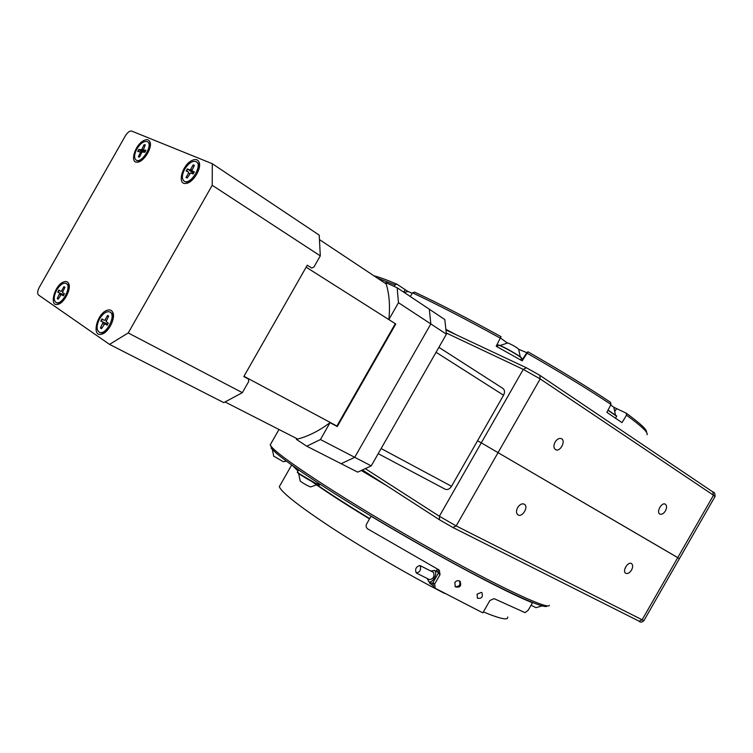 <?xml version="1.0" encoding="UTF-8"?>
<svg xmlns="http://www.w3.org/2000/svg" width="753" height="753" viewBox="0 0 753 753"><rect width="100%" height="100%" fill="white"/><g stroke="black" fill="none" stroke-linecap="round" stroke-linejoin="round"><path stroke-width="1.13" d="M712.762 491.907L713.496 495.229L677.747 557.615L679.422 558.641L481.289 442.849L677.747 557.615L642.036 619.954L638.996 621.15L452.995 527.533M665.426 510.892C663.591 513.706 661.736 514.76 659.854 514.064C656.004 512.191 661.708 501.856 665.304 504.181C666.942 505.508 666.979 507.748 665.426 510.892M555.102 442.03C557.116 438.971 559.244 437.87 561.493 438.707C566.218 440.966 559.968 452.459 555.554 449.635C553.568 448.054 553.417 445.522 555.102 442.03M446.284 333.005L523.269 369.394L540.183 378.919L539.797 375.305L526.403 367.775L523.269 369.394L481.289 442.849L477.543 440.769L481.289 442.849L439.357 516.247L365.271 468.63M517.612 507.597C519.805 504.322 522.074 503.211 524.427 504.256C528.945 506.882 522.045 517.979 517.866 514.798C516.106 513.217 516.021 510.816 517.612 507.597M631.541 570.04C629.593 573.005 627.635 574.078 625.677 573.249C621.969 571.122 628.096 561.06 631.541 563.62C633.028 564.948 633.028 567.084 631.541 570.04M369.582 518.789C349.138 506.336 332.195 495.474 318.773 486.203L317.041 484.998M270.638 445.663L272.247 449.127C280.163 459.104 337.043 496.867 404.926 535.995C481.092 580.13 545.906 611.342 547.102 605.901M293.491 466.286L298.15 470.7M317.173 484.913C330.934 494.448 348.432 505.677 369.685 518.61M549.351 605.337C548.297 610.805 482.852 579.208 405.782 534.555C337.118 494.985 279.608 456.892 271.645 446.934L270.186 444.929L271.287 443.009M361.261 470.484L386.891 485.798M507.71 616.989C508.426 620.623 500.312 618.928 483.379 611.907M444.543 593.402C409.83 575.546 366.24 550.227 333.485 528.945C299.882 506.835 281.82 492.754 279.297 486.702L280.483 484.621M369.507 518.911C345.505 504.294 326.416 491.944 312.26 481.873M297.99 470.992L292.55 465.618M542.367 605.817L535.967 607.68L531.072 605.233M304.701 477.468L311.243 481.205M317.822 484.452L310.584 486.927C307.488 485.779 304.052 483.859 300.278 481.158L300.127 480.903M286.479 461.184L283.307 461.674L273.659 456.139M522.751 359.153L521.556 358.447C521.396 357.59 517.735 355.115 510.572 351.002C503.832 347.274 499.691 345.326 498.138 345.156C499.145 345.712 494.41 342.314 510.656 350.851C503.409 346.851 499.286 344.959 498.279 345.156M498.091 345.166L497.027 344.592M377.338 278.064L394.986 284.945L396.887 284.163C386.562 279.777 378.919 277 373.959 275.814M394.205 286.422L394.986 284.945M396.887 284.163L407.985 291.524M456.205 334.774L445.87 329.306M646.488 432.269C647.316 430.001 640.539 423.619 626.157 413.124L626.524 415.204C641.725 426.264 648.549 432.777 646.996 434.754M626.524 415.204L621.978 422.621L606.862 412.315L610.984 404.455L610.532 402.29C588.441 387.541 560.919 370.711 527.947 351.792L527.091 353.213C560.618 372.443 588.582 389.517 610.984 404.455M527.091 353.213L522.177 360.856L496.199 346.239L500.999 336.647C467.717 318.331 438.914 303.478 414.583 292.098L412.559 292.851C437.211 304.41 466.455 319.507 500.274 338.135M412.559 292.851L410.281 296.513M518.732 349.336L526.846 352.668L527.947 351.792M500.369 337.946L507.306 342.944M613.836 407.298L626.157 413.124M610.711 404.973L613.751 407.157L615.427 414.696M507.588 342.935L507.776 342.935C512.313 344.827 515.927 346.888 518.61 349.128L520.257 356.856M408.164 291.524L412.268 293.331M128.226 332.948L242.353 392.661L248.754 381.423L248.405 379.041L243.803 376.585L307.271 265.197L311.667 268.012L313.879 267.127L320.289 255.869L319.225 235.134L212.29 163.721L212.224 185.285L128.226 332.948L109.524 344.385L38.572 295.063C37.17 293.595 37.396 291.034 39.25 287.401L125.422 135.728C127.615 132.264 129.714 130.721 131.737 131.097L212.29 163.721M109.524 344.385L223.801 402.639L242.353 392.661M212.224 185.285L320.289 255.869M386.204 283.956L319.856 239.859M395.174 323.602L306.142 267.164M395.137 323.969L336.911 426.029L243.972 376.284M297.689 439.046L225.232 402.046M430.829 323.941L429.314 309.21L397.151 287.75L398.469 302.697L446.407 334.163L444.797 319.545L429.314 309.21L430.829 323.941L354.719 457.316L320.43 439.526L306.772 446.209L341.156 463.707L354.719 457.316L341.156 463.707L357.713 472.131L371.229 465.881L354.719 457.316L430.829 323.941M306.772 446.209L296.39 439.366C307.525 436.684 318.735 431.121 330.03 422.678L320.43 439.526M297.576 439.074L297.011 438.698M398.469 302.697L388.849 319.573L395.777 323.997L337.269 426.556L330.03 422.678M397.151 287.75L385.781 282.62C389.263 293.359 390.28 305.68 388.849 319.573M193.785 166.432L193.192 164.869L190.669 169.321L191.751 170.018M190.669 169.321L189.784 169.924L187.346 168.879L193.512 173.209M187.346 168.879L186.123 171.035L188.57 172.061L188.551 173.039L186.019 177.492L187.591 177.313M194.283 171.891L191.836 170.79L193.926 172.475M193.192 164.869L194.387 165.359L191.836 170.79M194.312 171.825L193.079 173.999L190.622 172.936L187.205 178L186.019 177.492M196.514 161.848L198.66 164.145C201.06 169.369 193.417 181.812 187.563 182.226L184.927 181.671M184.749 169.114C188.739 162.94 192.57 160.455 196.26 161.669C203.075 165.02 190.49 185.492 184.25 181.238C181.595 179.016 181.765 174.978 184.749 169.114M64.542 287.966L63.977 286.658L61.595 290.846L62.593 291.383M63.798 294.884L57.727 292.079L63.713 295.025M59.675 293.378L57.219 298.546L58.668 298.301M63.977 286.658L64.927 287.288L62.461 292.456L64.438 293.764L63.28 295.807L61.275 294.461L58.16 299.186L57.219 298.546M57.727 292.079L58.875 290.046L60.842 291.373L61.595 290.846M66.32 283.505L68.372 285.236L68.429 291.618M64.099 299.694L59.063 303.177L56.861 302.885M56.72 289.999C59.976 284.803 63.092 282.591 66.076 283.373C72.429 285.726 62.038 305.774 56.146 302.508C53.416 300.409 53.614 296.23 56.72 289.999M108.225 316.872L107.585 315.403L105.062 319.846L106.192 320.439M107.651 324.195L100.808 321.051L107.566 324.336M103.01 322.51L100.422 327.997L102.05 327.734M100.422 327.997L101.486 328.732L104.799 323.724L107.058 325.202M100.808 321.051L102.032 318.896L104.243 320.392L105.062 319.846M107.585 315.403L108.658 316.109L106.069 321.606L108.291 323.084L107.058 325.249M110.098 312.071L112.413 314.114C115.284 319.008 108.648 331.979 102.785 332.939L100.064 332.619M99.641 318.783C103.086 313.304 106.474 311.008 109.797 311.911C116.931 314.547 106.032 335.866 99.377 332.271C96.262 329.936 96.346 325.437 99.641 318.783M144.67 146.148L144.049 144.736L142.035 149.019L143.126 149.687M142.035 149.019L141.235 149.734L138.721 149.461L143.192 152.106M138.721 149.461L137.743 151.541L140.34 151.814L140.35 152.605L138.326 156.897L139.7 156.709M145.847 150.318L143.343 149.951L145.282 151.475M144.049 144.736L145.282 144.849L143.343 149.951M145.884 150.205L144.905 152.294L142.373 152.021L141.564 152.737L139.55 157.038L138.326 156.897M147.673 141.79L149.583 143.729L149.188 150.111M144.265 157.998L139.06 161.048L136.924 160.587M136.189 150.289C139.926 143.559 143.682 140.679 147.456 141.649C153.546 144.576 141.78 163.938 136.227 160.144C134.1 158.478 134.081 155.193 136.189 150.289M191.94 160.474C195.46 158.827 197.851 159.42 199.103 162.243C201.917 168.352 192.947 182.932 186.104 183.412C176.814 185.229 182.038 164.973 191.94 160.474M106.653 310.452C109.449 309.332 111.463 309.916 112.705 312.194C116.056 317.926 108.281 333.127 101.429 334.238C91.518 337.043 96.619 314.208 106.653 310.452M63.243 282.093C65.709 281.01 67.497 281.443 68.589 283.373C71.789 288.55 64.005 303.563 57.689 304.381C49.011 306.65 54.291 285.745 63.243 282.093M143.644 140.632C146.713 139.089 148.812 139.503 149.932 141.865C152.699 147.381 143.898 161.867 137.611 162.159C129.46 163.646 134.759 144.934 143.644 140.632M436.072 352.272L503.559 395.231C505.037 392.181 504.792 389.894 502.825 388.369L438.895 347.331M503.559 395.231L451.527 486.287L381.122 448.543M445.287 489.271L378.204 453.654L445.287 489.271C447.611 490.062 449.692 489.074 451.527 486.287M446.407 334.163L371.229 465.881M481.449 592.366L481.948 592.705C483.153 597.025 481.628 598.851 477.383 598.193L477.082 594.145L481.449 592.366M438.067 569.4L438.284 573.259L440.044 574.595L434.66 584.008L435.262 588.3L482.842 612.857L489.883 600.536L494.024 598.626L525.067 612.641L528.211 610.222L532.475 602.767L531.138 601.92M371.474 516.294L371.05 516.2C433.427 553.775 505.028 591.98 532.475 602.767M371.05 516.2L366.589 524.022C365.685 526.036 366.099 527.684 367.822 528.983L438.867 569.852M438.284 573.259L432.919 582.643L433.587 586.973M440.044 574.595L439.347 570.219M454.831 582.568C456.111 580.761 457.673 580.243 459.537 580.996L460.139 581.41C461.627 586.05 460.027 587.848 455.339 586.794L454.831 582.568M427.205 578.464L428.786 581.683C432.617 583.716 438.208 572.882 434.556 570.501L430.848 571.009M420.005 565.55L433.493 572.374C434.679 576.28 433.417 578.718 429.699 579.716L429.577 579.65M420.165 565.654L419.892 565.484C415.938 566.783 414.762 569.296 416.343 573.033C420.042 572.016 421.322 569.56 420.165 565.654M432.467 585.382L429.445 583.001L429.888 582.229M436.147 571.273L437.418 569.042M459.283 580.874C460.817 584.629 459.528 586.568 455.405 586.691L455.01 586.446M713.496 495.229L715.002 496.556L643.881 620.679L456.167 525.923L439.357 516.247L439.488 519.777L362.381 469.966L439.714 519.918L452.882 527.486L456.167 525.923L540.183 378.919L713.496 495.229M297.407 472.225C296.4 472.564 308.504 480.056 315.422 483.36L319.47 484.828M319.959 484.198L319.705 484.65L315.62 483.275L299.76 474.108L297.444 471.933M299.252 470.333L304.287 473.788M271.155 448.148L272.567 449.494L271.165 447.894M272.228 449.061L271.08 448.035L271.664 447.009M405.123 289.689L403.806 292.192M526.959 352.62L521.791 360.64M616.585 408.634L615.22 410.846M616.716 416.089L608.038 410.056L616.641 415.948M607.963 410.216L616.632 416.24L615.54 418.15M521.5 358.164C521.198 357.261 517.584 354.823 510.656 350.851C525.142 359.416 521.001 358.127 521.575 358.296M498.025 345.354L497.206 346.794M193.192 165.387L194.18 165.735M186.556 171.213L187.751 169.124M187.375 177.708L186.452 177.237M188.551 173.039L189.624 173.727M189.784 169.924L193.625 173.021M63.977 287.138L64.767 287.58M58.113 292.277L59.242 290.3M58.358 298.856L57.642 298.292M59.6 294.357L60.607 294.894M107.585 315.912L108.47 316.411M101.231 321.267L102.417 319.168M101.683 328.374L100.864 327.734M102.945 323.564L104.083 324.157M144.077 145.235L145.075 145.273M138.194 151.588L139.126 149.64M139.653 156.812L138.712 156.652M140.406 151.871L141.677 152.53M140.35 152.605L141.338 153.217M141.235 149.734L144.416 152.247M434.66 584.008L432.919 582.643M539.797 375.305L526.403 367.775L445.945 329.955M539.901 375.38L712.931 492.001C714.418 492.048 715.124 493.535 715.049 496.472M439.488 519.777L452.882 527.486L638.996 621.15C640.276 622.58 641.885 622.449 643.843 620.736M272.247 449.127L271.645 446.934M278.986 429.492L270.186 444.929M291.675 464.987L279.297 486.702M298.602 473.468L300.278 481.158M298.612 469.891L297.341 472.112L297.699 472.715L315.441 483.37C322.698 486.419 318.246 484.292 319.639 484.819M272.238 449.249L273.772 456.346M521.735 360.612L526.846 352.668M507.776 342.935L500.039 345.523M520.605 359.972L521.462 358.484M408.342 291.524L403.985 292.315M194.246 171.816L193.022 173.971M191.799 170.771L193.916 172.484M198.961 169.02L198.914 168.239M191.526 180.645L190.66 180.993M184.25 181.238L185.191 181.84M64.391 293.745L63.243 295.769M69.041 289.114L68.937 288.512M62.217 301.727L61.52 302.047M56.146 302.508L57.106 303.007M108.234 323.056L107.011 325.192M113.129 318.943L113.016 318.18M106.653 331.009L105.806 331.433M99.377 332.271L100.365 332.779M145.818 150.224L144.849 152.294M140.34 151.814L141.686 152.511M143.239 149.922L145.263 151.522M149.96 147.654L149.903 147.042M142.279 159.862L141.573 160.125M136.227 160.144L137.14 160.728M199.394 167.034L199.103 162.243M189.737 181.972L186.104 183.412M113.402 316.966L112.705 312.194M104.959 332.478L101.429 334.238M69.248 287.222L68.589 283.373M60.569 303.064L57.689 304.381M150.308 145.753L149.932 141.865M140.557 161.076L137.611 162.159M435.262 588.3L433.173 586.653M428.786 581.683L432.533 583.547M434.321 570.35L438.604 572.515M416.343 573.033L429.699 579.716"/></g></svg>
